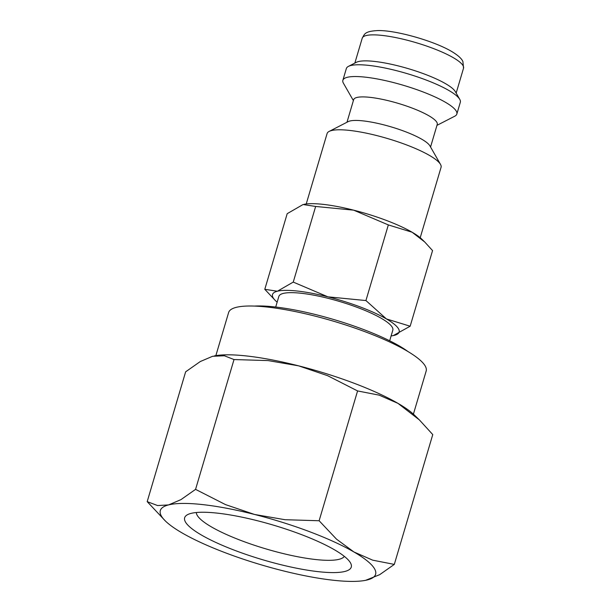 <?xml version="1.0" encoding="UTF-8"?>
<svg xmlns="http://www.w3.org/2000/svg" width="611" height="611" viewBox="0 0 611 611"><rect width="100%" height="100%" fill="white"/><g stroke="black" fill="none" stroke-linecap="round" stroke-linejoin="round"><path stroke-width="0.92" d="M389.673 340.785L392.82 330.177A59.435 12.388 -163.5 0 0 362.812 309.54A59.435 12.388 -163.5 0 0 301.36 293.28A59.435 12.388 -163.5 0 0 278.853 296.419L275.706 307.028M420.208 237.725L441.066 167.315A59.435 12.388 -163.5 0 0 440.5 164.39L429.861 145.808A43.587 9.089 -163.5 0 0 363.201 120.894A43.587 9.089 -163.5 0 0 348.201 121.62L329.153 131.411A59.435 12.388 -163.5 0 0 327.091 133.549L306.233 203.967M440.5 164.39A59.435 12.388 -163.5 0 0 349.607 130.418A59.435 12.388 -163.5 0 0 329.153 131.411M430.549 147.007L437.239 124.415A43.587 9.089 -163.5 0 0 415.236 109.285A43.587 9.089 -163.5 0 0 370.174 97.363A43.587 9.089 -163.5 0 0 353.662 99.662L346.972 122.253M436.964 125.354L454.775 116.197A59.435 12.388 -163.5 0 0 456.837 114.058A59.435 12.388 -163.5 0 0 426.829 93.422A59.435 12.388 -163.5 0 0 365.378 77.162A59.435 12.388 -163.5 0 0 342.87 80.293A59.435 12.388 -163.5 0 0 343.428 83.218L353.379 100.601M456.837 114.058L460.32 102.289A59.435 12.388 -163.5 0 0 459.762 99.372A59.435 12.388 -163.5 0 0 368.868 65.4A59.435 12.388 -163.5 0 0 348.415 66.385A59.435 12.388 -163.5 0 0 346.353 68.531L342.87 80.293M459.762 99.372L455.325 91.627A52.829 11.013 -163.5 0 0 374.528 61.428A52.829 11.013 -163.5 0 0 356.35 62.307L348.415 66.385M254.497 306.08A92.452 19.277 16.5 0 1 274.874 306.936A92.452 19.277 16.5 0 1 407.98 351.546M365.592 580.328L379.675 574.676L394.309 564.396L372.725 560.18L353.937 551.977A112.264 23.409 -163.5 0 0 254.558 514.462L225.482 504.594L195.566 489.365L180.925 499.645L168.59 504.907L157.623 505.557L147.19 501.639L165.474 521.076A112.264 23.409 -163.5 0 0 181.994 532.868A112.264 23.409 -163.5 0 0 281.365 570.384A112.264 23.409 -163.5 0 0 333.079 580.221A112.264 23.409 -163.5 0 0 365.546 580.335A112.264 23.409 -163.5 0 0 367.341 579.938A112.264 23.409 -163.5 0 0 353.937 551.977L336.508 539.154L319.125 520.748L285.009 519.709L254.558 514.462A112.264 23.409 -163.5 0 0 202.852 504.617A112.264 23.409 -163.5 0 0 168.59 504.907A112.264 23.409 -163.5 0 0 165.474 521.076M147.19 501.639L185.637 371.824L200.278 361.544L212.613 356.282L224.359 355.77L234.021 359.551L268.137 360.589L298.588 365.836L327.664 375.704L357.58 390.933L379.164 395.149L397.96 403.352L419.345 419.879L414.472 415.144A112.264 23.409 -163.5 0 0 397.96 403.352A112.264 23.409 -163.5 0 0 298.588 365.836A112.264 23.409 -163.5 0 0 246.875 355.999A112.264 23.409 -163.5 0 0 214.408 355.885A112.264 23.409 -163.5 0 0 214.362 355.892M344.329 556.361A77.337 16.123 16.5 0 1 315.475 559.508A77.337 16.123 16.5 0 1 237.603 539.185A77.337 16.123 16.5 0 1 196.33 512.522M217.569 513.164A86.884 18.116 16.5 0 1 350.454 562.83A86.884 18.116 16.5 0 1 318.354 571.675A86.884 18.116 16.5 0 1 220.869 544.699A86.884 18.116 16.5 0 1 187.669 514.607A86.884 18.116 16.5 0 1 217.569 513.164M391.116 335.928A66.034 13.77 -163.5 0 0 393.232 335.599A66.034 13.77 -163.5 0 0 394.286 335.363A66.034 13.77 -163.5 0 0 386.404 318.919A66.034 13.77 -163.5 0 0 327.947 296.847L293.249 282.091L277.379 291.226A66.034 13.77 -163.5 0 0 275.546 300.742A66.034 13.77 -163.5 0 0 277.142 302.17M393.263 335.592L410.157 326.221L386.404 318.919L365.928 300.551L327.947 296.847A66.034 13.77 -163.5 0 0 297.534 291.057A66.034 13.77 -163.5 0 0 277.379 291.226L264.792 289.309L275.546 300.742M264.792 289.309L287.193 213.674L303.064 204.532L315.65 206.457L353.632 210.153L388.336 224.917L412.089 232.218L424.668 241.941L421.804 239.153A66.034 13.77 -163.5 0 0 412.089 232.218A66.034 13.77 -163.5 0 0 353.632 210.153A66.034 13.77 -163.5 0 0 323.211 204.364A66.034 13.77 -163.5 0 0 304.118 204.295A66.034 13.77 -163.5 0 0 304.087 204.303M215.859 355.625L228.621 312.526A103.015 21.477 16.5 0 1 267.649 307.096A103.015 21.477 16.5 0 1 374.161 335.279A103.015 21.477 16.5 0 1 426.173 371.037L413.403 414.136M424.668 241.941L432.557 250.586L410.157 326.221M388.336 224.917L365.928 300.551M315.65 206.457L293.249 282.091M419.345 419.879L432.764 434.581L394.309 564.396M357.58 390.933L319.125 520.748M234.021 359.551L195.566 489.365M362.224 38.203C364.584 34.124 364.454 31.192 378.156 30.55C396.402 30.26 434.23 41.082 451.59 51.431C460.175 56.563 462.199 59.87 462.909 61.574L463.528 68.211A52.829 11.013 -163.5 0 0 453.331 57.709A52.829 11.013 -163.5 0 0 382.234 35.423A52.829 11.013 -163.5 0 0 362.224 38.203L354.854 63.07M463.528 68.211L456.165 93.086"/></g></svg>
